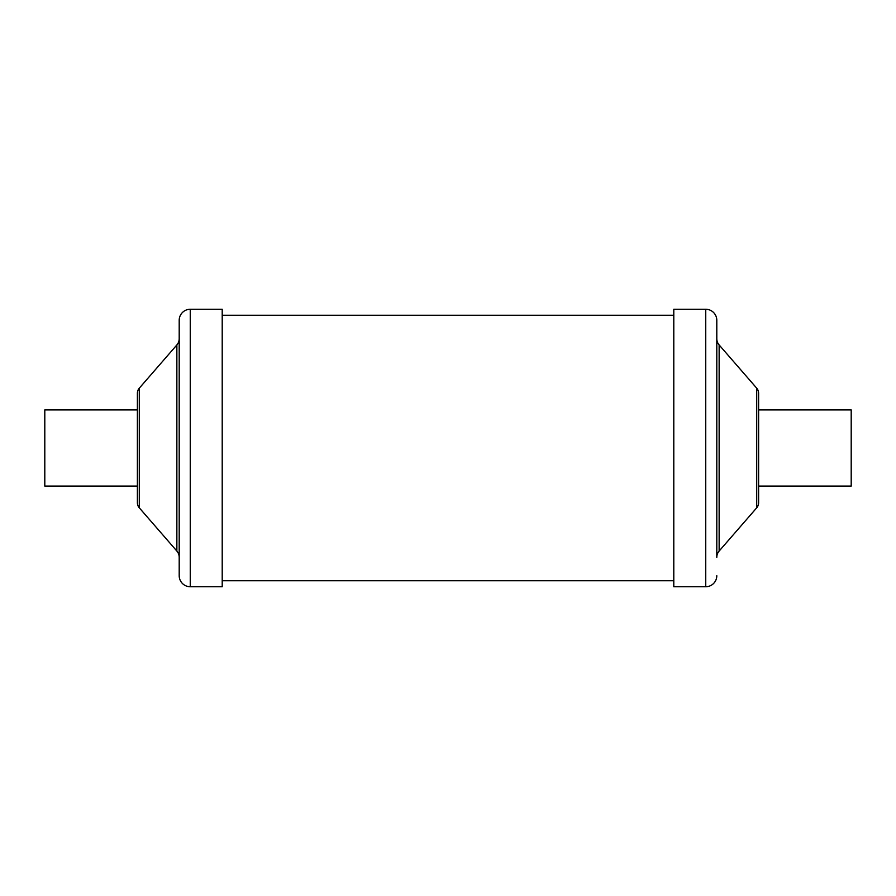 <?xml version="1.0" encoding="UTF-8"?>
<svg xmlns="http://www.w3.org/2000/svg" width="896" height="896" viewBox="0 0 896 896"><rect width="100%" height="100%" fill="white"/><g stroke="black" fill="none" stroke-linecap="round" stroke-linejoin="round"><path stroke-width="1.34" d="M851.2 486.08L851.2 409.92L758.61 409.92L758.61 486.08L851.2 486.08M716.8 320.32L716.8 557.312A9.554 9.554 0 0 1 719.141 551.051L756.706 507.83A7.762 7.762 0 0 0 758.61 502.734L758.61 393.266A7.762 7.762 0 0 0 756.706 388.17L719.141 344.949A9.554 9.554 0 0 1 716.8 338.688L716.8 320.32A11.054 11.054 0 0 0 705.746 309.266L673.792 309.266L673.792 586.734L705.746 586.734L705.746 309.266M716.8 575.68A11.054 11.054 0 0 1 705.746 586.734M137.39 409.92L44.8 409.92L44.8 486.08L137.39 486.08M179.2 338.688A9.554 9.554 0 0 1 176.859 344.949L139.294 388.17A7.762 7.762 0 0 0 137.39 393.266L137.39 502.734A7.762 7.762 0 0 0 139.294 507.83L176.859 551.051A9.554 9.554 0 0 1 179.2 557.312M190.254 309.266A11.054 11.054 0 0 0 179.2 320.32L179.2 575.68A11.054 11.054 0 0 0 190.254 586.734L222.208 586.734L222.208 309.266L190.254 309.266L190.254 586.734M673.792 315.246L222.208 315.246M673.792 580.754L222.208 580.754M716.8 557.312L716.8 338.688M756.706 507.83L756.706 388.17M719.141 551.051L719.141 344.949M139.294 388.17L139.294 507.83M176.859 344.949L176.859 551.051"/></g></svg>
